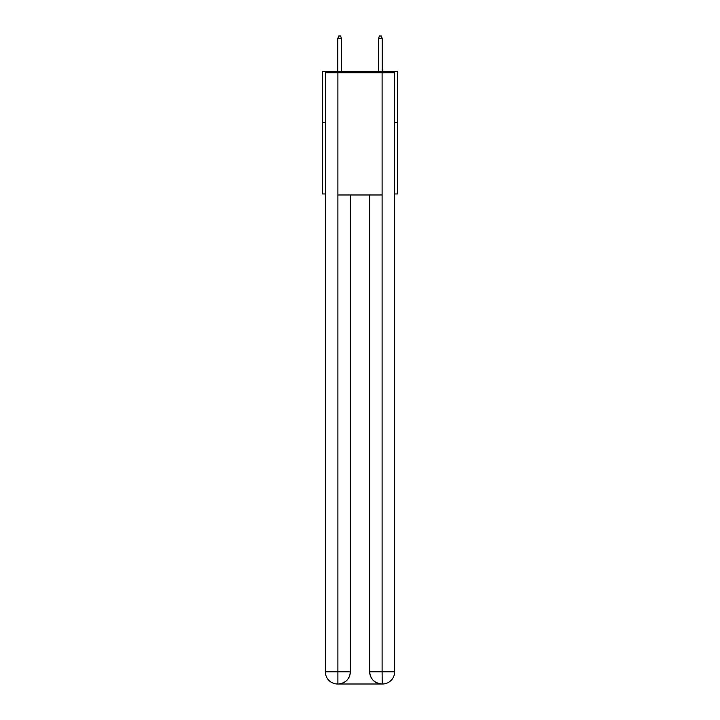<?xml version="1.0" encoding="UTF-8"?>
<svg xmlns="http://www.w3.org/2000/svg" width="720" height="720" viewBox="0 0 720 720"><rect width="100%" height="100%" fill="white"/><g stroke="black" fill="none" stroke-linecap="round" stroke-linejoin="round"><path stroke-width="1.08" d="M325.359 122.643L322.308 122.643L322.308 71.703L397.692 71.703L397.692 193.959L394.641 193.959M322.308 122.643L322.308 193.959L325.359 193.959M397.692 122.643L394.641 122.643M337.59 684A12.222 12.222 0 0 1 325.359 671.778L350.325 671.778L350.325 194.976L350.325 671.778A12.222 12.222 0 0 1 338.094 684L337.59 684A12.222 12.222 0 0 1 325.359 671.778L325.359 72.72L337.896 72.72L337.896 194.976L382.104 194.976L382.104 72.72L337.896 72.72M382.104 72.72L394.641 72.72L394.641 671.778A12.222 12.222 0 0 1 382.41 684L381.906 684A12.222 12.222 0 0 1 369.675 671.778L369.675 194.976L369.675 671.778C370.305 678.978 374.373 683.055 381.906 684L338.094 684C345.654 683.208 349.731 679.131 350.325 671.778M369.675 671.778L382.104 671.778L382.203 684M337.896 194.976L337.896 684M341.46 71.703L341.46 38.646L337.788 38.646L337.788 71.703M337.788 38.646L338.607 36L340.641 36L341.46 38.646M378.54 38.646L379.359 36L381.393 36L382.212 38.646L378.54 38.646L378.54 71.703M382.212 38.646L382.212 71.703M382.104 194.976L382.104 671.778L394.641 671.778"/></g></svg>
